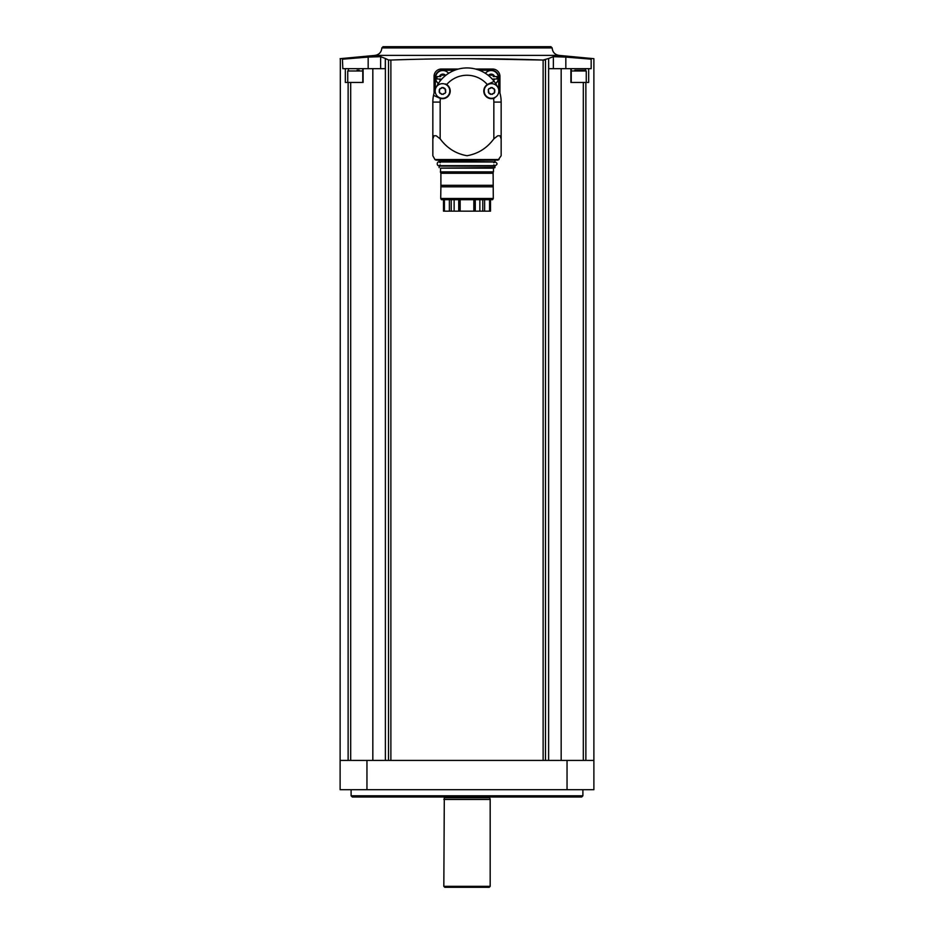 <?xml version="1.0" encoding="UTF-8"?>
<svg xmlns="http://www.w3.org/2000/svg" width="934" height="934" viewBox="0 0 934 934"><rect width="100%" height="100%" fill="white"/><g stroke="black" fill="none" stroke-linecap="round" stroke-linejoin="round"><path stroke-width="1.4" d="M490.49 211.166L490.49 199.689L490.49 211.166L473.842 211.166L473.842 199.689M473.842 211.166L443.51 211.166L443.51 199.689L443.51 211.166M493.292 198.475L440.708 198.475L441.408 199.689L492.592 199.689L493.292 198.475L493.105 171.879L493.105 173.269L440.895 173.269L440.334 171.879L493.105 171.879M440.708 198.475L440.895 186.812L493.105 186.812M440.895 186.812L440.895 185.306L493.105 185.306M440.895 185.306L440.895 171.879M440.544 171.774L440.544 168.143L493.456 168.143L494.938 167.606L494.938 166.135L493.782 165.657M440.544 168.143L494.938 167.606M439.062 167.606L439.424 165.773L494.576 165.773M440.218 165.773L440.218 164.921C436.26 168.295 436.26 159.352 440.218 162.726L440.218 161.874M501.161 143.147L501.161 155.721L497.997 160.158L436.003 160.158L495.3 160.158L438.7 160.158L439.424 161.874L493.782 161.991M436.003 160.158L434.929 159.527L499.071 159.527M501.161 155.721L501.161 138.851L499.994 135.757L497.81 135.757L493.841 138.851C486.999 148.144 478.068 153.771 467.035 155.721C455.967 153.783 447.001 148.156 440.159 138.851L436.19 135.757L434.006 135.757L432.839 138.851L432.839 155.721L434.929 159.527M432.839 155.721L432.839 143.147M432.839 138.851L432.839 102.086A34.161 34.161 0 0 1 433.504 95.361L439.307 97.988L433.504 95.361A34.161 34.161 0 0 1 435.407 89.104M501.161 138.851L501.161 102.086L493.841 102.086L493.841 138.851M493.841 102.086A26.841 26.841 0 0 0 493.584 98.397A7.682 7.682 0 0 0 494.693 97.988L493.584 98.397A7.682 7.682 0 0 1 487.314 84.55A26.841 26.841 0 0 0 446.686 84.55A7.682 7.682 0 0 0 445.646 83.99L446.686 84.55A7.682 7.682 0 0 1 440.416 98.397L439.307 97.988M488.354 83.99L487.314 84.55A7.682 7.682 0 0 1 488.354 83.99L494.156 81.363L488.354 83.99M436.4 86.92A34.161 34.161 0 0 1 497.6 86.92M498.593 89.104A34.161 34.161 0 0 1 501.161 102.086M498.721 89.407L498.721 77.545A7.32 7.32 0 0 0 491.401 70.225L479.305 70.225M454.695 70.225L442.599 70.225A7.32 7.32 0 0 0 435.279 77.545L435.279 89.407M458.314 69.046L441.385 69.046A7.32 7.32 0 0 0 434.065 76.366L434.065 93.038M499.935 93.038L499.935 76.366A7.32 7.32 0 0 0 492.615 69.046L475.686 69.046M390.879 760.416L390.879 60.045L388.497 59.963L390.879 60.045C441.385 58.258 492.125 58.258 543.121 60.045L467 58.69M366.957 760.416L340.116 760.416L340.116 789.697L593.884 789.697L593.884 760.416L366.957 760.416L366.957 789.697M348.429 70.248L348.429 68.661L363.104 68.661L363.104 82.449L345.335 82.449L345.335 68.661L342.836 68.661L342.416 59.099M340.326 58.737L340.116 760.416M342.836 59.169C339.194 58.538 339.194 58.538 342.836 59.169L368.171 57.091L342.836 59.169M348.429 68.661L345.335 68.661M363.104 68.661L385.322 68.661L385.322 58.468L388.497 59.963L388.497 760.416M545.503 760.416L545.503 59.963L543.121 60.045L548.62 58.48L548.62 760.416M565.829 68.661L565.829 57.091L591.164 59.169C594.806 58.538 594.806 58.538 591.164 59.169C594.806 58.538 594.806 58.538 591.164 59.169L591.164 68.661L561.171 68.661L561.171 760.416M570.896 68.661L570.896 82.449L588.665 82.449L588.665 68.661M548.62 58.48L548.678 68.661L561.171 68.661M385.38 58.48L385.38 760.416M372.829 68.661L372.829 760.416M548.678 58.468L553.372 56.67L557.528 56.577M380.628 68.661L380.628 56.67L368.171 57.091L368.171 68.661M380.628 56.67L385.322 58.468M565.829 57.091L553.372 56.67L553.372 68.661M383.057 46.7L550.943 46.7L383.057 46.7L381.843 47.914C381.469 52.152 379.181 54.651 374.989 55.398L559.011 55.398L593.896 58.69M582.898 795.803L581.684 797.017L352.316 797.017L351.102 795.803L582.898 795.803L582.898 789.697M351.102 795.803L351.102 789.697M443.825 886.319L490.175 886.319L489.206 887.3L444.794 887.3L443.825 886.319L444.304 797.017M443.825 799.457L490.175 799.457L489.731 797.764L444.269 797.764M576.955 70.248L585.525 70.248L586.26 70.984L586.26 82.449M585.525 70.248L574.819 70.248M359.181 70.248L357.045 70.248M491.156 70.47A7.32 7.32 0 0 1 495.685 83.535A7.32 7.32 0 0 0 491.156 70.47A7.32 7.32 0 0 0 485.376 73.296A7.32 7.32 0 0 1 491.156 70.47M493.21 80.172A0.689 0.689 0 0 0 493.175 79.962A1.191 1.191 0 0 1 493.292 79.005L496.993 79.005L496.993 76.565L493.292 76.565A1.191 1.191 0 0 1 493.175 75.619A0.689 0.689 0 0 0 492.031 74.954A1.191 1.191 0 0 1 490.292 74.954A0.689 0.689 0 0 0 489.136 75.619A1.191 1.191 0 0 1 489.183 76.109M442.844 70.47A7.32 7.32 0 0 1 448.624 73.296A7.32 7.32 0 0 0 435.921 75.385A7.32 7.32 0 0 0 438.315 83.535A7.32 7.32 0 0 1 442.844 70.47M444.817 76.109A1.191 1.191 0 0 1 444.864 75.619A0.689 0.689 0 0 0 443.708 74.954A1.191 1.191 0 0 1 441.969 74.954A0.689 0.689 0 0 0 440.825 75.619A1.191 1.191 0 0 1 440.708 76.565L437.007 76.565L437.007 79.005L440.708 79.005A1.191 1.191 0 0 1 440.825 79.962A0.689 0.689 0 0 0 440.79 80.172M445.646 75.432A3.654 3.654 0 0 0 439.389 76.565L437.007 76.565M437.007 79.005L439.389 79.005A3.654 3.654 0 0 0 440.463 80.569M493.537 80.569A3.654 3.654 0 0 0 494.611 79.005L496.993 79.005M496.993 76.565L494.611 76.565A3.654 3.654 0 0 0 488.354 75.432M491.517 83.663A7.32 7.32 0 0 1 497.857 94.649A7.32 7.32 0 0 1 485.178 94.649A7.32 7.32 0 0 1 491.517 83.663M488.961 88.602L492.311 87.586L490.735 87.586A1.413 1.413 0 0 1 488.961 88.602L488.178 89.968L488.622 91.018A1.413 1.413 0 0 0 488.178 89.968M494.086 88.602A1.413 1.413 0 0 1 492.311 87.586L494.868 89.968L494.086 93.365L490.735 94.392L488.961 93.365L488.622 91.018A1.413 1.413 0 0 1 488.178 92.011M442.483 83.663A7.32 7.32 0 0 1 448.822 94.649A7.32 7.32 0 0 1 436.143 94.649A7.32 7.32 0 0 1 442.483 83.663M439.914 88.602L443.265 87.586L441.689 87.586A1.413 1.413 0 0 1 439.914 88.602L439.132 92.011L441.689 94.392L445.039 93.365L445.822 92.011L445.378 90.948A1.413 1.413 0 0 0 445.822 92.011M445.039 88.602A1.413 1.413 0 0 1 443.265 87.586L445.039 88.602L445.378 90.948A1.413 1.413 0 0 1 445.822 89.968M494.868 89.968A1.413 1.413 0 0 0 494.868 92.011M494.086 93.365A1.413 1.413 0 0 0 492.311 94.392M490.735 94.392A1.413 1.413 0 0 0 488.961 93.365M439.132 92.011A1.413 1.413 0 0 0 439.132 89.968M445.039 93.365A1.413 1.413 0 0 0 443.265 94.392M441.689 94.392A1.413 1.413 0 0 0 439.914 93.365M460.158 211.166L460.158 199.689M475.278 211.166L475.278 199.689M479.866 211.166L479.866 199.689M454.134 211.166L454.134 199.689M458.722 211.166L458.722 199.689M439.062 166.135L494.938 166.135M439.062 161.5L494.576 161.874M439.062 160.531L495.3 160.158M440.159 138.851L440.159 102.086A26.841 26.841 0 0 1 440.416 98.397M440.159 102.086L432.839 102.086M543.121 60.045L543.121 760.416M567.043 760.416L567.043 789.697M348.125 82.449L348.125 760.416M350.682 82.449L350.682 760.416M585.875 82.449L585.875 760.416M583.318 82.449L583.318 760.416M381.843 47.914L552.157 47.914C552.531 52.152 554.819 54.651 559.011 55.398M444.304 797.508L489.696 797.017M585.571 70.248L585.571 68.661M586.26 70.984L571.234 70.984M362.766 70.984L347.74 70.984L347.74 82.449M485.447 73.331A7.239 7.239 0 0 1 497.997 75.409A7.239 7.239 0 0 1 495.639 83.476M438.361 83.476A7.239 7.239 0 0 1 442.844 70.54A7.239 7.239 0 0 1 448.553 73.331M484.641 211.166L484.641 199.689M489.579 211.166L489.579 199.689M444.421 211.166L444.421 199.689M449.359 211.166L449.359 199.689M482.785 211.166L482.785 199.689M451.215 211.166L451.215 199.689M493.456 171.774L493.456 168.143M493.782 164.921L495.242 165.657C497.6 164.431 497.6 163.217 495.242 161.991L438.758 161.991M493.782 162.726L495.242 161.991M438.758 165.657L495.242 165.657M494.938 161.5L494.938 160.531M593.884 58.702L593.884 760.416M374.989 55.398L340.104 58.69M552.157 47.914L550.943 46.7M490.175 886.319L490.175 799.457M571.234 82.449L571.234 68.661M362.766 82.449L362.766 68.661M347.74 70.984L348.475 70.248"/></g></svg>
